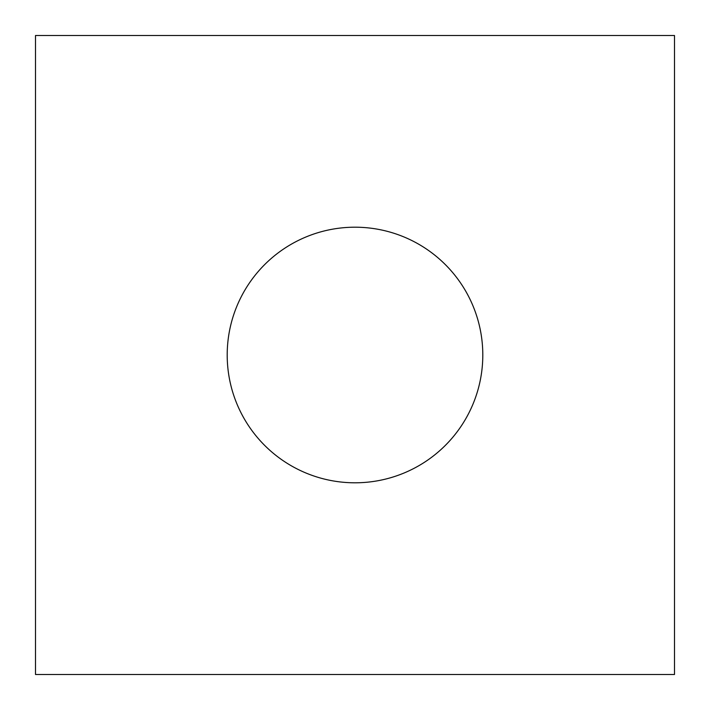 <?xml version="1.0" encoding="UTF-8"?>
<svg xmlns="http://www.w3.org/2000/svg" width="710" height="710" viewBox="0 0 710 710"><rect width="100%" height="100%" fill="white"/><g stroke="black" fill="none" stroke-linecap="round" stroke-linejoin="round"><path stroke-width="0.53" stroke-dasharray="3.55 2.66" d="M674.5 355L674.5 35.5L35.5 35.5L35.5 674.5L674.5 674.5L674.5 355M482.8 355A127.8 127.8 0 0 0 355 227.2A127.8 127.8 0 0 0 227.2 355A127.8 127.8 0 0 0 355 482.8A127.8 127.8 0 0 0 482.8 355"/><path stroke-width="1.06" d="M35.5 35.5L674.5 35.5L674.5 674.5L35.5 674.5L35.5 35.5M482.8 355A127.8 127.8 0 0 0 355 227.2A127.8 127.8 0 0 0 227.2 355A127.8 127.8 0 0 0 355 482.8A127.8 127.8 0 0 0 482.8 355"/></g></svg>
